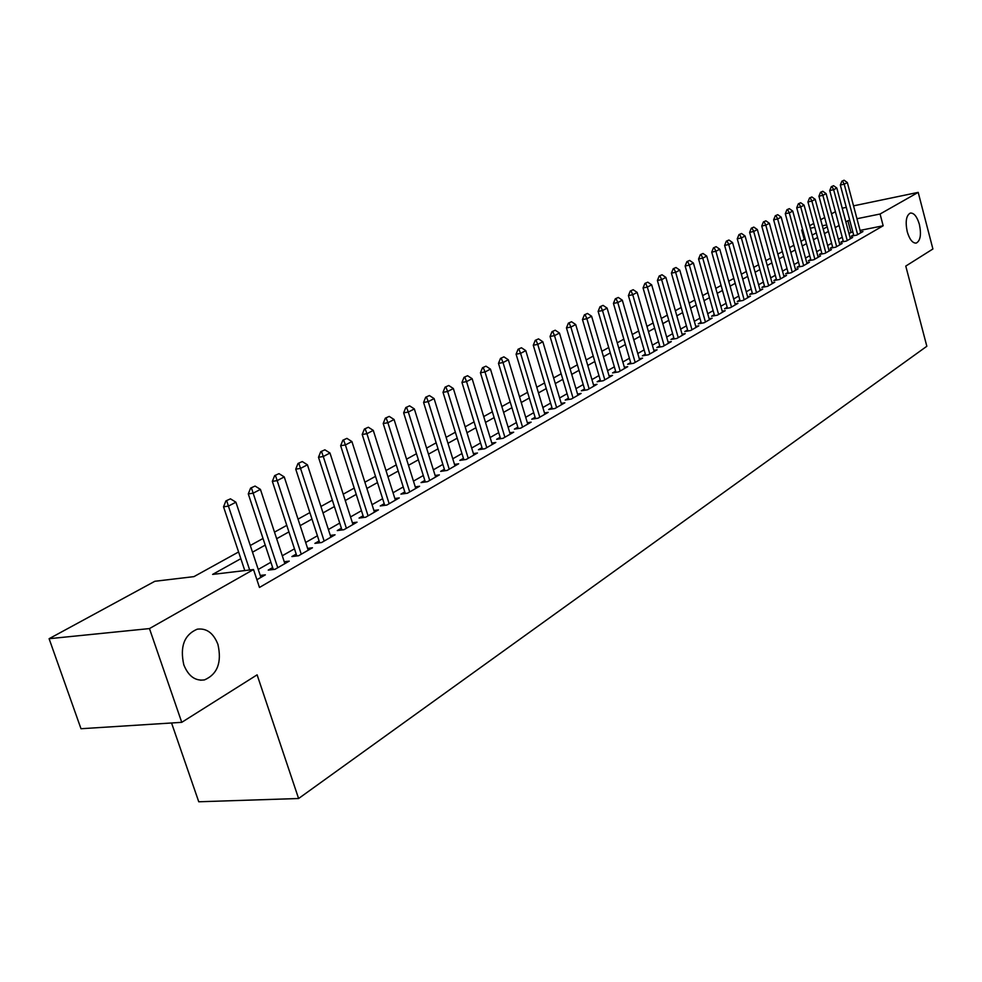 <?xml version="1.0" encoding="UTF-8"?>
<svg xmlns="http://www.w3.org/2000/svg" width="982" height="982" viewBox="0 0 982 982"><rect width="100%" height="100%" fill="white"/><g stroke="black" fill="none" stroke-linecap="round" stroke-linejoin="round"><path stroke-width="1.47" d="M907.233 231.727C905.171 221.551 906.214 215.328 910.388 213.045C914.082 212.873 917.078 216.666 919.398 224.448C921.472 234.575 920.416 240.799 916.243 243.094C912.585 243.29 909.577 239.51 907.233 231.727M183.806 664.814C179.767 646.659 184.235 634.789 197.21 629.192C206.539 627.952 213.45 633.022 217.93 644.388C221.957 662.384 217.476 674.229 204.477 679.9C195.246 681.189 188.36 676.156 183.806 664.814M171.555 722.985L198.757 801.778L298.602 798.513L926.836 346.265L905.772 266.085L932.9 248.986L918.195 192.374L880.068 214.015L856.967 218.728M298.602 798.513L257.112 674.843L181.744 722.335L80.99 728.73L49.1 638.705L154.837 581.283L193.945 576.63L238.589 551.97M804.27 239.498L801.693 230.021L802.625 229.506M809.647 225.7L813.759 223.466M820.694 219.698L824.684 217.538M831.533 213.818L835.4 211.719M853.628 234.87L851.382 236.146L856.783 235.079L862.945 231.543L860.502 232.022M843.207 240.835L840.936 242.137L846.361 241.069L852.634 237.46L850.167 237.951M832.589 246.912L830.281 248.237L835.743 247.157L842.139 243.487L839.635 243.978M821.774 253.111L819.43 254.448L824.929 253.381L831.447 249.637L828.894 250.128M810.739 259.42L808.37 260.782L813.894 259.714L820.535 255.897L817.957 256.4M799.508 265.864L797.089 267.239L802.662 266.171L809.426 262.28L806.799 262.795M788.043 272.431L785.588 273.831L791.197 272.75L798.096 268.786L795.42 269.301M776.357 279.121L773.865 280.545L779.499 279.477L786.545 275.426L783.832 275.942M764.438 285.946L761.909 287.395L767.58 286.327L774.761 282.202L771.999 282.718M752.273 292.906L749.708 294.379L755.404 293.311L762.744 289.101L759.933 289.629M739.863 300.013L737.249 301.511L742.993 300.443L750.469 296.147L747.621 296.687M727.196 307.268L724.544 308.79L730.326 307.722L737.961 303.34L735.052 303.88M714.27 314.682L711.569 316.216L717.388 315.161L725.182 310.68L722.224 311.22M701.062 322.231L698.325 323.802L704.168 322.747L712.134 318.18L709.127 318.72M687.584 329.952L684.785 331.56L690.677 330.504L698.803 325.828L695.747 326.38M673.812 337.845L670.964 339.477L676.893 338.422L685.203 333.647L682.085 334.199M659.732 345.91L656.848 347.554L662.813 346.511L671.295 341.638L668.116 342.202M645.358 354.146L642.412 355.828L648.415 354.784L657.093 349.801L653.852 350.365M630.653 362.554L627.658 364.273L633.697 363.242L642.572 358.135L639.27 358.712M615.616 371.171L612.572 372.915L618.648 371.883L627.719 366.667L624.356 367.243M600.248 379.973L597.142 381.752L603.255 380.721L612.535 375.394L609.11 375.971M584.523 388.982L581.356 390.787L587.506 389.768L597.007 384.318L593.509 384.895M568.431 398.189L565.202 400.042L571.401 399.023L581.111 393.451L577.551 394.028M551.958 407.628L548.668 409.506L554.904 408.5L564.846 402.792L561.213 403.381M535.092 417.289L531.753 419.204L538.013 418.209L548.189 412.354L544.482 412.956M517.821 427.17L514.408 429.122L520.718 428.14L531.139 422.15L527.359 422.751M500.133 437.309L496.659 439.298L502.993 438.328L513.684 432.19L509.818 432.78M482.002 447.682L478.455 449.719L484.838 448.749L495.787 442.465L491.835 443.066M463.43 458.324L459.797 460.398L466.217 459.453L477.448 452.997L473.41 453.61M444.38 469.236L440.673 471.36L447.129 470.415L458.643 463.799L454.519 464.412M424.838 480.431L421.057 482.592L427.551 481.659L439.359 474.883L435.136 475.484M404.793 491.908L400.926 494.118L407.469 493.21L419.584 486.25L415.263 486.851M384.208 503.692L380.267 505.951L386.847 505.055L399.281 497.911L394.862 498.512M363.095 515.783L359.056 518.091L365.672 517.219L378.438 509.879L373.921 510.493M341.392 528.206L337.268 530.575L343.921 529.715L357.043 522.178L352.403 522.78M319.101 540.972L314.891 543.39L321.58 542.543L335.058 534.797L330.308 535.411M296.196 554.093L291.887 556.561L298.602 555.738L312.46 547.784L307.599 548.386M272.64 567.584L268.233 570.112L274.985 569.315L289.236 561.127L284.24 561.729M240.835 558.684L212.615 574.409L253.516 569.535L259.469 587.445L883.162 225.774L860.072 230.402M852.818 231.85L848.939 233.372M842.225 237.19L838.395 239.375M831.594 243.241L827.642 245.488M820.768 249.403L816.68 251.723M809.733 255.676L805.522 258.082M798.476 262.084L794.131 264.551M786.999 268.614L782.519 271.167M775.301 275.267L770.674 277.906M763.358 282.067L758.583 284.78M751.181 288.99L746.259 291.789M738.759 296.061L733.677 298.958M726.079 303.278L720.825 306.261M713.128 310.643L707.715 313.724M699.908 318.168L694.311 321.347M686.406 325.84L680.636 329.13M672.621 333.684L666.655 337.084M658.529 341.711L652.367 345.21M644.131 349.899L637.76 353.52M629.401 358.27L622.833 362.014M614.351 366.838L607.563 370.705M598.959 375.59L591.95 379.592M583.21 384.551L575.955 388.688M567.093 393.721L559.605 397.992M550.607 403.111L542.85 407.518M533.717 412.71L525.701 417.276M516.422 422.555L508.136 427.268M498.709 432.632L490.141 437.518M480.554 442.968L471.679 448.013M461.945 453.549L452.763 458.778M442.87 464.4L433.369 469.813M423.303 475.534L413.459 481.131M403.221 486.962L393.033 492.755M382.624 498.684L372.068 504.687M361.462 510.714L350.525 516.937M339.735 523.075L328.405 529.531M317.419 535.779L305.66 542.469M294.477 548.828L282.288 555.763M270.885 562.256L258.241 569.45M256.891 579.711L265.349 574.851L260.23 575.44M181.744 722.335L149.46 628.578L49.1 638.705M842.225 208.209L846.288 207.362M853.542 205.852L918.195 192.374M883.162 225.774L880.068 214.015M253.516 569.535L149.46 628.578M849.712 220.214L845.833 221.711M839.082 225.467L835.24 227.615M828.415 231.408L824.45 233.618M817.54 237.472L813.452 239.755M806.455 243.646L802.233 245.991M795.162 249.931L790.805 252.362M783.636 256.351L779.143 258.855M771.889 262.894L767.249 265.484M759.908 269.571L755.121 272.235M747.683 276.384L742.736 279.134M735.211 283.332L730.105 286.167M722.47 290.426L717.204 293.36M709.47 297.656L704.033 300.688M696.201 305.058L690.579 308.188M682.637 312.607L676.843 315.836M668.791 320.316L662.801 323.655M654.638 328.197L648.464 331.646M640.178 336.261L633.795 339.809M625.399 344.486L618.795 348.168M610.276 352.906L603.464 356.712M594.822 361.523L587.776 365.451M578.999 370.337L571.72 374.387M562.821 379.347L555.296 383.545M546.25 388.577L538.467 392.91M529.286 398.017L521.246 402.51M511.917 407.702L503.594 412.33M494.13 417.608L485.513 422.407M475.889 427.759L466.978 432.731M457.195 438.181L447.976 443.312M438.033 448.848L428.483 454.175M418.369 459.797L408.487 465.308M398.201 471.041L387.964 476.736M377.493 482.567L366.887 488.471M356.245 494.412L345.247 500.525M334.408 506.565L323.017 512.911M311.981 519.061L300.161 525.64M288.917 531.9L276.666 538.725M265.214 545.108L252.509 552.191M826.672 224.915L822.339 225.799M814.802 227.345L810.334 228.254M802.711 229.813L801.693 230.021M250.287 545.501L263.029 538.467M274.494 532.134L286.781 525.358M298.037 519.134L309.87 512.592M320.93 506.479L332.346 500.182M343.209 494.179L354.22 488.103M364.887 482.199L375.517 476.331M386 470.55L396.249 464.879M406.56 459.183L416.466 453.721M426.593 448.123L436.155 442.833M446.123 437.334L455.353 432.227M465.161 426.814L474.085 421.892M483.721 416.564L492.35 411.802M501.839 406.56L510.174 401.945M519.515 396.789L527.58 392.334M536.773 387.264L544.568 382.955M553.627 377.947L561.164 373.786M570.088 368.864L577.379 364.825M586.156 359.977L593.226 356.073M601.88 351.298L608.705 347.53M617.236 342.816L623.852 339.158M632.261 334.518L638.656 330.983M646.942 326.405L653.14 322.98M661.316 318.463L667.318 315.148M675.383 310.693L681.189 307.489M689.143 303.094L694.765 299.989M702.609 295.656L708.059 292.648M715.804 288.364L721.083 285.455M728.718 281.233L733.836 278.409M741.373 274.236L746.332 271.498M753.771 267.386L758.57 264.735M765.923 260.684L770.575 258.106M777.842 254.105L782.347 251.613M789.516 247.648L793.886 245.242M800.968 241.327L805.203 238.982M812.2 235.128L816.3 232.857M823.211 229.039L827.188 226.842M850.94 232.231L847.834 220.594M230.475 498.844L225.909 500.906L230.475 498.844L235.913 502.195L260.881 577.416M249.674 569.99L228.413 506.111L223.54 506.81L225.909 500.906M244.8 570.579L223.54 506.81M235.913 502.195L228.413 506.111L226.719 500.795M255.087 486.065L250.631 488.079L255.087 486.065L260.426 489.38L284.866 563.631M277.746 567.731L253.147 493.185L248.286 493.909L250.631 488.079M273.291 569.511L248.286 493.909M260.426 489.38L253.147 493.185L251.441 487.956M278.998 473.643L274.653 475.607L278.998 473.643L284.252 476.921L308.201 550.227M301.265 554.216L277.17 480.628L272.345 481.352L274.653 475.607M296.81 555.959L272.345 481.352M284.252 476.921L277.17 480.628L275.463 475.484M302.272 461.565L298.012 463.479L302.272 461.565L307.427 464.805L330.885 537.203M324.146 541.07L300.541 468.402L295.742 469.151L298.012 463.479M319.69 542.788L295.742 469.151M307.427 464.805L300.541 468.402L298.823 463.357M324.895 449.817L320.746 451.683L324.895 449.817L329.977 453.021L352.968 524.511M346.401 528.279L323.274 456.52L318.499 457.281L320.746 451.683M341.957 529.961L318.499 457.281M329.977 453.021L323.274 456.52L321.544 451.56M346.916 438.377L342.865 440.206L346.916 438.377L351.912 441.556L374.449 512.174M368.066 515.845L345.394 444.956L340.644 445.718L342.865 440.206M363.635 517.489L340.644 445.718M351.912 441.556L345.394 444.956L343.651 440.071M368.36 427.244L364.396 429.024L368.36 427.244L373.27 430.386L395.378 500.145M389.154 503.717L366.924 433.7L362.198 434.474L364.396 429.024M384.735 505.337L362.198 434.474M373.27 430.386L366.924 433.7L365.181 428.901M389.24 416.405L385.361 418.136L389.24 416.405L394.077 419.51L415.754 488.435M409.703 491.921L387.89 422.739L383.201 423.512L385.361 418.136M405.296 493.504L383.201 423.512M394.077 419.51L387.89 422.739L386.147 418.013M409.592 405.836L405.799 407.542L409.592 405.836L414.343 408.917L435.615 477.031M429.711 480.419L408.316 412.059L403.651 412.845L405.799 407.542M425.316 481.978L403.651 412.845M414.343 408.917L408.316 412.059L406.573 407.407M429.416 395.55L425.697 397.207L429.416 395.55L434.093 398.582L454.985 465.91M449.228 469.212L428.226 401.65L423.586 402.448L425.697 397.207M444.846 470.746L423.586 402.448M434.093 398.582L428.226 401.65L426.47 397.072M448.749 385.509L445.104 387.129L448.749 385.509L453.353 388.516L473.852 455.059M468.242 458.287L447.632 391.511L443.017 392.309L445.104 387.129M463.885 459.797L443.017 392.309M453.353 388.516L447.632 391.511L445.877 386.994M467.592 375.725L464.032 377.309L467.592 375.725L472.133 378.696L492.264 444.49M486.79 447.632L466.548 381.617L461.957 382.428L464.032 377.309M482.444 449.118L461.957 382.428M472.133 378.696L466.548 381.617L464.793 377.174M485.98 366.176L482.493 367.722L485.98 366.176L490.46 369.122L510.235 434.167M504.895 437.236L485.01 371.969L480.443 372.779L482.493 367.722M500.562 438.696L480.443 372.779M490.46 369.122L485.01 371.969L483.254 367.587M503.926 356.859L500.501 358.381L503.926 356.859L508.332 359.78L527.764 424.089M522.547 427.084L503.017 362.554L498.488 363.365L500.501 358.381M518.238 428.533L498.488 363.365M508.332 359.78L503.017 362.554L501.262 358.246M521.442 347.763L518.091 349.248L521.442 347.763L525.787 350.648L544.875 414.257M539.793 417.19L520.595 353.36L516.09 354.183L518.091 349.248M535.497 418.602L516.09 354.183M525.787 350.648L520.595 353.36L518.84 349.113M538.541 338.888L535.251 340.337L538.541 338.888L542.825 341.748L561.594 404.658M556.622 407.518L537.755 344.4L533.275 345.222L535.251 340.337M552.338 408.917L533.275 345.222M542.825 341.748L537.755 344.4L536 340.202M555.235 330.21L552.019 331.646L555.235 330.21L559.458 333.045L577.919 395.28M573.058 398.066L554.511 335.635L550.055 336.458L552.019 331.646M568.799 399.453L550.055 336.458M559.458 333.045L554.511 335.635L552.756 331.499M571.549 321.74L568.394 323.139L571.549 321.74L575.71 324.551L593.865 386.122M589.126 388.847L570.873 327.08L566.454 327.902L568.394 323.139M584.879 390.21L566.454 327.902M575.71 324.551L570.873 327.08L569.13 323.004M587.494 313.467L584.388 314.841L587.494 313.467L591.606 316.241L609.454 377.162M604.814 379.825L586.868 318.72L582.473 319.543L584.388 314.841M600.603 381.163L582.473 319.543M591.606 316.241L586.868 318.72L585.125 314.694M603.071 305.377L600.027 306.715L603.071 305.377L607.122 308.127L624.699 368.41M620.158 371.012L602.506 310.545L598.136 311.38L600.027 306.715M615.96 372.338L598.136 311.38M607.122 308.127L602.506 310.545L600.763 306.58M618.304 297.46L615.321 298.786L618.304 297.46L622.306 300.185L639.601 359.842M635.17 362.395L617.788 302.554L613.443 303.389L615.321 298.786M630.984 363.708L613.443 303.389M622.306 300.185L617.788 302.554L616.045 298.638M633.206 289.727L630.272 291.016L633.206 289.727L637.158 292.427L654.172 351.47M649.838 353.962L632.739 294.735L628.419 295.582L630.272 291.016M645.677 355.263L628.419 295.582M637.158 292.427L632.739 294.735L630.996 290.881M647.776 282.165L644.904 283.43L647.776 282.165L651.68 284.841L668.435 343.283M664.188 345.725L647.347 287.1L643.063 287.935L644.904 283.43M660.051 347.002L643.063 287.935M651.68 284.841L647.347 287.1L645.616 283.282M662.04 274.764L659.204 276.003L662.04 274.764L665.882 277.403L682.38 335.267M678.231 337.648L661.647 279.625L657.388 280.459L659.204 276.003M674.118 338.913L657.388 280.459M665.882 277.403L661.647 279.625L659.916 275.856M675.997 267.509L673.21 268.737L675.997 267.509L679.789 270.136L696.042 327.423M691.979 329.756L675.653 272.309L671.418 273.143L673.21 268.737M687.879 331.008L671.418 273.143M679.789 270.136L675.653 272.309L673.922 268.589M689.646 260.426L686.921 261.617L689.646 260.426L693.402 263.029L709.409 319.739M705.432 322.022L689.352 265.14L685.141 265.987L686.921 261.617M701.357 323.262L685.141 265.987M693.402 263.029L689.352 265.14L687.621 261.482M703.026 253.479L700.338 254.657L703.026 253.479L706.721 256.057L722.507 312.215M718.603 314.461L702.756 258.131L698.57 258.978L700.338 254.657M714.552 315.676L698.57 258.978M706.721 256.057L702.756 258.131L701.038 254.51M716.124 246.678L713.484 247.832L716.124 246.678L719.781 249.232L735.322 304.85M731.504 307.047L715.89 251.269L711.729 252.104L713.484 247.832M727.466 308.25L711.729 252.104M719.781 249.232L715.89 251.269L714.172 247.685M728.951 240.013L726.349 241.155L728.951 240.013L732.56 242.554L747.879 297.632M744.147 299.792L728.754 244.543L724.618 245.39L726.349 241.155M740.133 300.983L724.618 245.39M732.56 242.554L728.754 244.543L727.048 241.007M741.52 233.495L738.967 234.6L741.52 233.495L745.08 235.999L760.191 290.562M756.521 292.673L741.361 237.951L737.249 238.798L738.967 234.6M752.531 293.851L737.249 238.798M745.08 235.999L741.361 237.951L739.655 234.465M753.832 227.1L751.328 228.192L753.832 227.1L757.355 229.579L772.257 283.638M768.661 285.701L753.697 231.494L749.622 232.341L751.328 228.192M764.683 286.867L749.622 232.341M757.355 229.579L753.697 231.494L752.003 228.045M765.899 220.827L763.431 221.907L765.899 220.827L769.385 223.295L784.078 276.85M780.555 278.863L765.8 225.173L761.75 226.007L763.431 221.907M776.602 280.03L761.75 226.007M769.385 223.295L765.8 225.173L764.106 221.76M777.744 214.69L775.301 215.745L777.744 214.69L781.181 217.132L795.666 270.185M792.216 272.174L777.67 218.961L773.644 219.808L775.301 215.745M788.288 273.315L773.644 219.808M781.181 217.132L777.67 218.961L775.976 215.598M789.344 208.663L786.95 209.694L789.344 208.663L792.744 211.081L807.032 263.655M803.644 265.606L789.295 212.885L785.293 213.732L786.95 209.694M799.741 266.736L785.293 213.732M792.744 211.081L789.295 212.885L787.613 209.559M800.723 202.746L798.366 203.777L800.723 202.746L804.086 205.152L818.178 257.247M814.864 259.162L800.711 206.92L796.721 207.767L798.366 203.777M810.972 260.279L796.721 207.767M804.086 205.152L800.711 206.92L799.029 203.63M811.881 196.952L809.561 197.959L811.881 196.952L815.207 199.346L829.115 250.962M825.862 252.84L811.893 201.077L807.941 201.911L809.561 197.959M821.995 253.945L807.941 201.911M815.207 199.346L811.893 201.077L810.224 197.824M822.83 191.269L820.547 192.263L822.83 191.269L826.12 193.638L839.856 244.8M836.652 246.642L822.867 195.332L818.939 196.179L820.547 192.263M832.81 247.734L818.939 196.179M826.12 193.638L822.867 195.332L821.197 192.116M833.571 185.696L831.324 186.666L833.571 185.696L836.836 188.041L850.375 238.749M847.245 240.553L833.644 189.71L829.729 190.545L831.324 186.666M843.415 241.646L829.729 190.545M836.836 188.041L833.644 189.71L831.975 186.519M844.115 180.222L841.905 181.167L844.115 180.222L847.343 182.542L860.711 232.82M857.63 234.588L844.213 184.186L840.322 185.021L841.905 181.167M853.837 235.668L840.322 185.021M847.343 182.542L844.213 184.186L842.556 181.032M204.477 679.9L200.537 680.219"/></g></svg>
